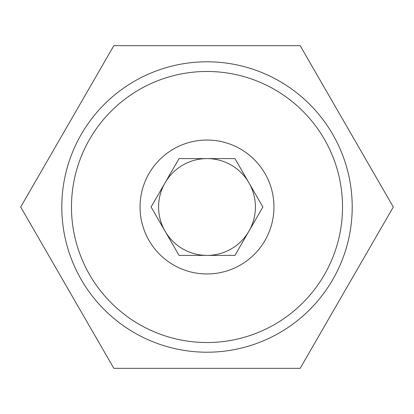 <?xml version="1.0" encoding="UTF-8"?>
<svg xmlns="http://www.w3.org/2000/svg" width="414" height="414" viewBox="0 0 414 414"><rect width="100%" height="100%" fill="white"/><g stroke="black" fill="none" stroke-linecap="round" stroke-linejoin="round"><path stroke-width="0.62" d="M175.903 75.089A135.528 135.528 0 0 1 338.911 175.903A135.528 135.528 0 0 1 238.097 338.911A135.528 135.528 0 0 1 75.089 238.097A135.528 135.528 0 0 1 175.903 75.089M173.683 65.666A145.205 145.205 0 0 1 348.334 173.683A145.205 145.205 0 0 1 240.317 348.334A145.205 145.205 0 0 1 65.666 240.317A145.205 145.205 0 0 1 173.683 65.666M140.046 207A66.954 66.954 0 0 1 207 140.046A66.954 66.954 0 0 1 273.954 207A66.954 66.954 0 0 1 207 273.954A66.954 66.954 0 0 1 140.046 207M300.15 368.341L113.85 368.341L20.7 207L113.85 45.659L300.15 45.659L393.3 207L300.15 368.341M207 255.402A48.402 48.402 0 0 1 165.082 182.797A48.402 48.402 0 0 1 248.917 182.797A48.402 48.402 0 0 1 207 255.402L179.055 255.402L151.11 207L179.055 158.598L234.945 158.598L262.89 207L234.945 255.402L179.055 255.402L165.082 231.203L151.11 207L179.055 158.598L234.945 158.598L262.89 207L234.945 255.402"/></g></svg>
